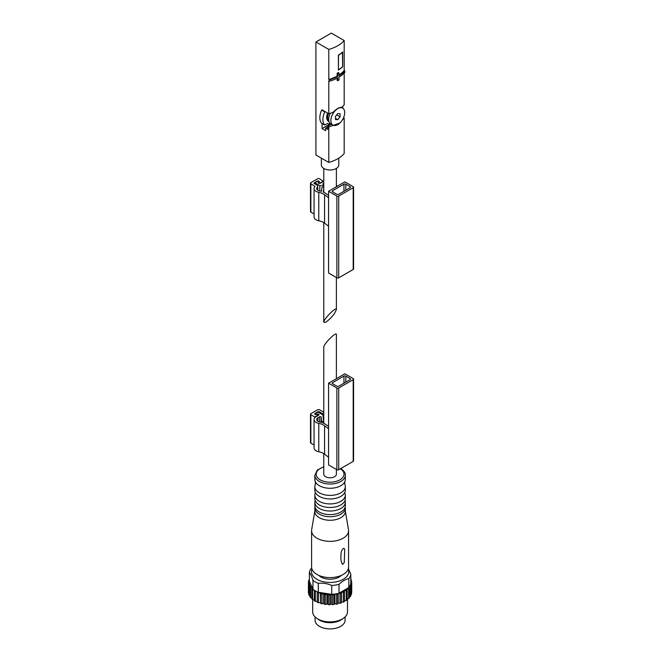 <?xml version="1.0" encoding="UTF-8"?>
<svg xmlns="http://www.w3.org/2000/svg" width="662" height="662" viewBox="0 0 662 662"><rect width="100%" height="100%" fill="white"/><g stroke="black" fill="none" stroke-linecap="round" stroke-linejoin="round"><path stroke-width="0.99" d="M334.542 313.383L336.387 309.651C336.693 305.918 323.461 319.15 323.768 322.27L325.613 322.311C328.592 320.367 331.563 317.388 334.542 313.383M343.57 117.654L344.182 118.01L344.182 153.551A33.514 19.347 0 0 1 328.791 162.438L315.923 155.007L315.923 41.987L328.791 49.418L328.791 79.448L329.444 79.829L329.444 81.244L328.791 80.872L328.791 113.748A33.514 19.347 0 0 0 333.193 112.259C336.478 108.8 339.283 107.186 341.6 107.401A33.514 19.347 0 0 0 344.182 104.861L344.182 73.077M328.791 49.418A33.514 19.347 0 0 0 344.182 40.531L331.306 33.1L315.923 41.987M344.182 40.531L344.182 70.561A33.514 19.347 180 0 1 338.994 75.005M329.444 81.244A34.391 19.852 0 0 0 337.769 77.876L337.769 80.723A34.391 19.852 0 0 0 338.994 80.011L338.994 77.164A34.391 19.852 0 0 0 344.836 72.365L344.836 70.942L344.182 70.561M340.003 122.909L333.193 125.408A33.514 19.347 180 0 1 328.791 126.897L327.773 126.301L327.773 129.413L325.613 128.171L325.613 130.662L322.08 128.618L330.371 123.827M322.08 123.521L322.08 128.618M325.15 111.646L324.719 111.895L321.641 110.115L322.08 109.867L328.791 113.748M328.791 126.897L328.791 162.438M327.773 126.93L325.613 128.171M337.148 78.207L337.148 80.367L337.769 80.723M337.148 73.259L337.769 73.614A34.391 19.852 180 0 0 338.994 72.903L338.381 72.547A33.514 19.347 180 0 1 337.148 73.259L337.148 76.097A33.514 19.347 180 0 1 328.791 79.448M342.659 66.837L342.659 51.909A33.514 19.347 180 0 1 338.381 55.128L338.381 70.056A33.514 19.347 0 0 0 342.659 66.837L342.42 52.133M344.836 70.942A34.391 19.852 180 0 1 338.994 75.741L338.994 72.903M344.182 118.01A33.514 19.347 180 0 1 342.461 119.797M338.787 158.127L338.787 164.954A8.705 5.023 180 0 1 330.081 169.985A8.705 5.023 180 0 1 321.376 164.954L321.376 158.152M337.769 73.614L337.769 76.453L337.148 76.097M337.769 76.453A34.391 19.852 180 0 1 329.444 79.829M342.535 52.199A33.514 19.347 180 0 1 338.53 55.219L338.381 69.7M338.53 69.791A33.514 19.347 0 0 0 342.535 66.771M331.604 124.365A10.013 5.784 120 0 1 331.257 124.29L333.193 125.408M331.257 124.29L327.773 126.301M342.775 108.204A14.034 8.101 120 0 0 342.668 106.458M321.641 110.115A14.034 8.101 120 0 0 321.641 123.273L324.719 125.044L327.425 123.48A11.122 6.421 120 0 0 330.595 123.777M324.719 111.895A14.034 8.101 120 0 0 324.719 125.044M327.616 113.061A8.705 5.023 120 0 0 328.493 121.32L329.022 121.618M337.769 124.613A9.798 5.652 -60 0 1 332.878 125.101A9.798 5.652 -60 0 1 332.878 113.79A9.798 5.652 -60 0 1 342.668 108.138A9.798 5.652 -60 0 1 344.174 115.982A9.798 5.652 -60 0 1 337.769 124.613M340.078 113.748L337.769 113.541L335.46 116.413L335.46 119.491L337.769 119.698L340.078 116.826L340.078 113.748M332.878 125.101L330.719 123.86A9.798 5.652 -60 0 1 330.321 113.285M329.006 121.56A8.705 5.023 -60 0 1 328.534 113.599M336.701 114.874L340.078 116.826M335.46 118.366L337.769 119.698M344.885 181.851L328.567 191.277L336.884 196.068A1.307 0.753 0 0 0 338.729 196.068L353.194 187.718A1.307 0.753 0 0 0 353.574 187.189A1.307 0.753 0 0 0 353.194 186.651L344.885 181.851M353.574 187.189L353.574 268.929A1.307 0.753 0 0 1 353.194 269.459L338.729 277.817A1.307 0.753 0 0 1 336.884 277.817L328.567 273.017L328.567 191.277M323.495 181.454L319.489 178.748A1.307 0.753 0 0 0 317.644 178.748L310.875 182.654A1.307 0.753 0 0 0 310.486 183.184A1.307 0.753 0 0 0 310.875 183.722L315.087 186.427A6.968 4.022 0 0 0 314.061 188.521L314.061 216.954A6.968 4.022 0 0 0 318.778 220.76A12.23 7.059 0 0 1 324.554 223.16L328.567 226.197M310.486 183.184L310.486 211.617A1.307 0.753 0 0 0 310.875 212.154L314.061 214M323.768 188.554L323.238 192.046A14.845 8.573 0 0 1 325.845 193.486L328.567 195.414M323.768 187.363A0.976 0.563 0 0 0 321.947 187.603L321.376 191.359A14.845 8.573 0 0 0 319.514 190.871A4.353 2.516 0 0 1 316.676 188.521A4.353 2.516 0 0 1 317.313 187.214A3.045 1.763 0 0 0 317.76 186.295A3.045 1.763 0 0 0 316.866 185.046L314.26 183.54L314.26 182.836A0.869 0.505 0 0 0 314.26 183.54M318.621 183.217L318.621 182.654A0.869 0.505 0 0 1 318.877 182.298L319.183 182.124A0.869 0.505 0 0 0 319.183 181.413L318.563 181.057A0.869 0.505 0 0 0 317.338 181.057L314.26 182.836M318.621 182.654A0.869 0.505 0 0 0 320.102 183.01L323.495 181.057M314.061 188.521A6.968 4.022 0 0 0 318.778 192.328A12.23 7.059 0 0 1 324.554 194.727L328.567 197.764M336.387 185.426A12.23 7.059 0 0 0 337.496 186.121M323.768 181.33A6.968 4.022 0 0 0 322.874 181.769L320.416 183.184A1.307 0.753 0 0 1 318.993 183.349A1.307 0.753 0 0 1 318.182 182.654A1.307 0.753 0 0 1 318.563 182.124L318.72 182.033A0.869 0.505 0 0 0 317.487 181.322L315.493 182.48A0.869 0.505 0 0 0 315.493 183.184L319.796 185.674L323.768 185.815M323.768 183.382L323.015 183.821A0.869 0.505 0 0 0 323.577 184.673L323.768 184.681M350.115 186.651L345.804 184.168A1.307 0.753 0 0 0 343.959 184.168L332.572 190.739A1.307 0.753 0 0 0 332.192 191.277A1.307 0.753 0 0 0 332.572 191.806L336.884 194.297A1.307 0.753 0 0 0 338.729 194.297L350.115 187.718A1.307 0.753 0 0 0 350.496 187.189A1.307 0.753 0 0 0 350.115 186.651L350.115 187.718M319.796 190.937L319.796 185.674M328.567 193.85L328.567 195.025M336.387 469.449L336.387 474.158A6.314 3.641 180 0 1 330.081 477.798A6.314 3.641 180 0 1 323.768 474.158L323.768 453.636M323.768 423.299L323.768 347.236C323.461 344.116 336.693 330.876 336.387 334.608L336.387 378.681M350.794 582.634L351.729 582.345L351.729 592.06M351.729 582.345A21.656 12.504 180 0 0 351.663 581.493L350.794 581.062M350.794 580.26L351.315 580.044L351.315 581.261M339.01 593.21A20.787 11.999 180 0 1 338.985 593.218L339.97 593.615A21.656 12.504 180 0 0 341.253 593.21L341.443 591.96L343.338 592.382A21.656 12.504 180 0 0 344.472 591.836L344.298 590.587L346.259 590.802A21.656 12.504 180 0 0 347.194 590.156L346.673 588.94L348.626 588.948A21.656 12.504 180 0 0 349.346 588.204L348.857 587.517A20.787 11.999 180 0 1 348.841 587.542L339.01 593.21L339.01 584.331C342.287 581.153 345.564 579.258 348.841 578.654A20.787 11.999 180 0 0 350.794 574.442L350.794 583.33A20.787 11.999 180 0 1 350.43 584.811L351.414 584.645A21.656 12.504 180 0 0 351.613 583.801L350.794 583.247M350.363 586.871A21.656 12.504 180 0 0 350.835 586.069L350.173 585.44A20.787 11.999 180 0 1 349.313 586.929L350.363 586.871L350.363 596.586L349.346 596.876M336.263 594.476A21.656 12.504 180 0 0 337.653 594.211L337.959 593.483A20.787 11.999 180 0 1 335.377 593.979L336.263 594.476L336.263 604.199L334.682 603.636L334.682 594.079M332.341 594.931A21.656 12.504 180 0 0 333.797 594.815L334.293 594.128A20.787 11.999 180 0 1 331.72 594.344L332.341 594.931L332.341 604.646L331.008 603.926L331.008 594.228M309.361 580.053L308.749 580.351A21.656 12.504 180 0 0 308.542 581.186L309.411 581.534L309.361 572.547C310.552 573.83 311.752 576.412 312.96 580.301A20.787 11.999 180 0 0 318.29 583.379L318.29 592.267A20.787 11.999 180 0 1 317.239 591.811L317.239 592.564A21.656 12.504 180 0 0 318.455 593.044L320.309 592.573L320.665 593.756A21.656 12.504 180 0 0 322.005 594.095L323.685 593.392L324.405 594.559A21.656 12.504 180 0 0 325.836 594.757L327.301 593.88L328.344 594.956A21.656 12.504 180 0 0 329.817 594.997L330.727 594.186L331.546 594.311M320.309 592.573L330.727 594.186M318.29 592.267L320.16 592.556M315.294 591.629L316.378 591.398A20.787 11.999 180 0 1 314.45 590.289L314.251 600.748A21.656 12.504 180 0 0 315.294 601.353L315.294 591.629A21.656 12.504 180 0 1 314.251 591.034M312.638 589.908L313.738 589.792A20.787 11.999 180 0 1 312.96 589.18L312.456 588.104L311.81 589.205L311.81 598.928A21.656 12.504 180 0 0 312.638 599.623L312.638 589.908A21.656 12.504 180 0 1 311.81 589.205M309.411 581.534L309.626 582.006L308.426 582.651A21.656 12.504 180 0 0 308.492 583.495L310.164 583.983L308.84 584.943A21.656 12.504 180 0 0 309.179 585.771L311.008 586.069L309.982 587.153A21.656 12.504 180 0 0 310.577 587.93L312.456 588.104M309.626 582.006L312.414 588.022M350.976 579.225A21.656 12.504 180 0 1 351.315 580.044M309.328 580.061L309.328 578.927A21.656 12.504 180 0 1 309.361 578.861M351.613 583.801L351.613 593.516A21.656 12.504 180 0 1 351.414 594.36L350.835 594.642M351.414 584.645L351.414 594.36M350.835 586.069L350.835 595.783A21.656 12.504 180 0 1 350.363 596.586M349.346 588.204L349.346 597.927A21.656 12.504 180 0 1 348.626 598.663L347.194 598.862M348.626 588.948L348.626 598.663M347.194 590.156L347.194 599.871A21.656 12.504 180 0 1 346.259 600.525L344.472 600.55M346.259 590.802L346.259 600.525M344.472 591.836L344.472 601.559A21.656 12.504 180 0 1 343.338 602.097L341.443 601.907L341.443 591.96M343.338 592.382L343.338 602.097M341.253 593.21L341.253 602.925A21.656 12.504 180 0 1 339.97 603.339L338.199 602.95L338.199 593.425M339.97 593.615L339.97 603.339M337.653 594.211L337.653 603.926A21.656 12.504 180 0 1 336.263 604.199M333.797 594.815L333.797 604.53A21.656 12.504 180 0 1 332.341 604.646M329.817 594.997L329.817 604.712A21.656 12.504 180 0 1 328.344 604.679L327.301 603.827L327.301 593.88M328.344 594.956L328.344 604.679M325.836 594.757L325.836 604.472A21.656 12.504 180 0 1 324.405 604.282L323.685 603.339L323.685 593.392M324.405 594.559L324.405 604.282M322.005 594.095L322.005 603.818A21.656 12.504 180 0 1 320.665 603.471L320.292 592.573M320.665 593.756L320.665 603.471M318.455 593.044L318.455 602.759A21.656 12.504 180 0 1 317.239 602.279L317.23 591.811A20.787 11.999 0 0 1 316.378 591.398M317.239 592.564L317.239 602.279M310.577 587.93L310.577 597.645A21.656 12.504 180 0 1 309.982 596.876L309.982 587.153M309.179 585.771L309.179 595.486A21.656 12.504 180 0 1 308.84 594.658L308.84 584.943M308.492 583.495L308.492 593.218A21.656 12.504 180 0 1 308.426 592.366L308.426 582.651M308.542 581.186L308.542 582.543M341.443 601.907L341.253 602.925M338.199 602.95L337.653 603.926M334.682 603.636L333.797 604.53M331.008 603.926L329.817 604.712M327.301 603.827L325.836 604.472M323.685 603.339L322.005 603.818M320.292 602.478L318.455 602.759M317.23 601.262L315.294 601.353M314.251 599.747L312.638 599.623M311.81 597.902L310.577 597.645M309.982 595.783L309.179 595.486M339.01 584.331A20.787 11.999 180 0 1 331.72 585.456L331.72 594.344M334.293 594.128A20.787 11.999 0 0 0 335.377 593.979M337.959 593.483A20.787 11.999 0 0 0 338.985 593.218M312.96 580.301L312.96 589.18M313.738 589.792A20.787 11.999 0 0 0 314.45 590.289M309.361 572.547A20.787 11.999 180 0 1 311.314 568.335M341.369 575.377A12.95 7.472 180 0 1 330.081 579.192A12.95 7.472 180 0 1 318.786 575.377M345.316 475.225L345.316 479.487A15.234 8.796 180 0 1 344.828 481.688A15.234 8.796 180 0 1 330.081 488.283A15.234 8.796 180 0 1 315.327 481.688A15.234 8.796 180 0 1 314.847 479.487L314.847 475.225A15.234 8.796 180 0 0 330.081 484.021A15.234 8.796 180 0 0 345.316 475.225C345.547 472.974 343.967 470.699 340.582 468.406M344.828 481.688L344.828 484.402A15.234 8.796 180 0 1 345.316 486.595A15.234 8.796 180 0 1 330.081 495.391A15.234 8.796 180 0 1 314.847 486.595A15.234 8.796 180 0 1 315.327 484.402L315.327 481.688M345.316 486.595L345.316 490.153A15.234 8.796 180 0 1 344.828 492.354A15.234 8.796 180 0 1 330.081 498.949A15.234 8.796 180 0 1 315.327 492.354A15.234 8.796 180 0 1 314.847 490.153L314.847 486.595M344.836 492.346L344.836 492.933A15.234 8.796 180 0 1 345.316 495.126A15.234 8.796 180 0 1 330.081 503.923A15.234 8.796 180 0 1 314.847 495.126A15.234 8.796 180 0 1 315.327 492.933L315.327 492.346M345.316 495.126L345.316 498.685A15.234 8.796 180 0 1 344.828 500.877A15.234 8.796 180 0 1 330.081 507.481A15.234 8.796 180 0 1 315.327 500.877A15.234 8.796 180 0 1 314.847 498.685L314.847 495.126M345.001 500.455A15.234 8.796 180 0 1 345.316 502.235A15.234 8.796 180 0 1 330.081 511.031A15.234 8.796 180 0 1 314.847 502.235A15.234 8.796 180 0 1 315.153 500.455M345.316 502.235L345.316 505.793A15.234 8.796 180 0 1 344.828 507.986A15.234 8.796 180 0 1 330.081 514.589A15.234 8.796 180 0 1 315.327 507.986A15.234 8.796 180 0 1 314.847 505.793L314.847 502.235M345.2 506.852A15.234 8.796 180 0 1 345.316 507.919A15.234 8.796 180 0 1 330.081 516.716A15.234 8.796 180 0 1 314.847 507.919A15.234 8.796 180 0 1 314.955 506.852M345.316 507.919L345.316 511.478A15.234 8.796 180 0 1 330.081 520.274A15.234 8.796 180 0 1 314.847 511.478L314.847 507.919M345.316 511.039L348.485 529.617A18.503 10.683 180 0 1 348.576 530.667A18.503 10.683 180 0 1 330.081 541.351A18.503 10.683 180 0 1 311.579 530.667A18.503 10.683 180 0 1 311.67 529.617L314.847 511.039M348.576 530.667L348.576 566.92A18.503 10.683 180 0 1 330.081 577.603A18.503 10.683 180 0 1 311.579 566.92L311.579 530.667M342.56 564.421C341.004 561.873 340.516 558.546 341.096 554.433C340.384 551.645 344.199 545.43 344.703 550.014L344.265 562.584L342.56 564.421M348.162 569.179A18.61 10.741 180 0 1 330.081 582.461A18.61 10.741 180 0 1 312.001 569.179M350.794 574.442L348.394 568.41M318.29 583.379C322.758 582.775 327.235 583.47 331.72 585.456M348.841 578.654L348.841 587.542M348.857 587.517A20.787 11.999 0 0 0 349.313 586.929M350.173 585.44A20.787 11.999 0 0 0 350.43 584.811M347.492 598.845L347.492 611.829A17.411 10.054 180 0 1 342.386 618.937A17.411 10.054 180 0 1 317.768 618.937A17.411 10.054 180 0 1 312.671 611.829L312.671 599.64M342.386 618.937L340.5 620.029A14.738 8.507 180 0 1 319.655 620.029L317.768 618.937M345.092 616.918L345.092 620.228A15.019 8.672 180 0 1 330.081 628.9A15.019 8.672 180 0 1 315.062 620.228L315.062 616.918M342.535 618.854A15.019 8.672 180 0 1 317.619 618.854M328.567 383.19L328.567 464.939L336.884 469.73A1.307 0.753 180 0 0 338.729 469.73L353.194 461.381A1.307 0.753 180 0 0 353.574 460.851L353.574 379.103A1.307 0.753 180 0 1 353.194 379.64L338.729 387.99A1.307 0.753 180 0 1 336.884 387.99L328.567 383.19L344.885 373.773L353.194 378.573A1.307 0.753 180 0 1 353.574 379.103M323.768 412.203L319.489 409.761A1.307 0.753 180 0 0 317.644 409.761L310.875 413.667A1.307 0.753 180 0 0 310.486 414.205L310.486 442.63A1.307 0.753 180 0 0 310.875 443.168L314.061 445.013M328.567 426.427L325.845 424.499A14.845 8.573 180 0 0 319.514 421.884A4.353 2.516 180 0 1 316.676 419.534A4.353 2.516 180 0 1 317.95 417.755L319.663 416.77A0.869 0.505 180 0 1 321.144 417.093L321.558 420.999A0.976 0.563 180 0 0 323.519 420.966A0.976 0.563 180 0 1 323.519 420.966L322.874 414.909L318.563 412.426A0.869 0.505 180 0 0 317.338 412.426L315.335 413.576A0.869 0.505 180 0 0 316.568 414.288L317.032 414.379A0.869 0.505 180 0 1 318.257 415.091L314.872 417.043L310.875 414.735A1.307 0.753 180 0 1 310.486 414.205M316.717 414.553A0.869 0.505 180 0 1 315.493 414.553L314.872 414.205A0.869 0.505 180 0 1 314.872 413.493L317.95 411.714A0.869 0.505 180 0 1 319.183 411.714L321.79 413.22L321.79 414.288M323.768 413.733A3.045 1.763 180 0 1 321.79 413.22M314.061 419.534A6.968 4.022 180 0 0 318.778 423.341A12.23 7.059 180 0 1 324.554 425.74L324.554 454.173A12.23 7.059 180 0 0 318.778 451.774A6.968 4.022 180 0 1 314.061 447.967L314.061 419.534A6.968 4.022 180 0 1 316.105 416.688L318.563 415.264A1.307 0.753 180 0 0 318.952 414.735A1.307 0.753 180 0 0 318.141 414.04A1.307 0.753 180 0 0 316.717 414.205M328.567 457.21L324.554 454.173M328.567 428.777L324.554 425.74M314.872 417.043L314.872 417.656M338.729 386.211A1.307 0.753 180 0 1 336.884 386.211L332.572 383.728A1.307 0.753 180 0 1 332.192 383.19A1.307 0.753 180 0 1 332.572 382.661L343.959 376.082A1.307 0.753 180 0 1 345.804 376.082L350.115 378.573A1.307 0.753 180 0 1 350.496 379.103A1.307 0.753 180 0 1 350.115 379.64L338.729 386.211M328.402 426.03L328.567 424.863M324.554 223.16L324.554 194.727M318.778 220.76L318.778 192.328M310.875 212.154L310.875 183.722M353.194 269.459L353.194 187.718M336.884 277.817L336.884 196.068M338.729 277.817L338.729 196.068M345.804 190.209L345.804 184.168M343.959 191.277L343.959 184.168M332.572 191.806L332.572 190.739M317.313 189.829L317.313 187.214M319.183 182.124L319.183 181.413M318.563 183.184L318.563 182.124M315.493 184.251L315.493 183.184M323.015 184.532L323.015 183.821M351.158 581.195A21.176 12.222 180 0 1 351.257 582.436M351.174 583.454A21.176 12.222 180 0 1 350.877 584.678M350.471 585.671A21.176 12.222 180 0 1 349.793 586.846M341.311 592.747A21.176 12.222 180 0 1 339.432 593.351M344.414 591.373A21.176 12.222 180 0 1 342.759 592.167M347.037 589.701A21.176 12.222 180 0 1 345.663 590.661M349.081 587.782A21.176 12.222 180 0 1 348.03 588.866M337.819 593.756A21.176 12.222 180 0 1 335.775 594.153M334.07 594.385A21.176 12.222 180 0 1 331.935 594.559M322.518 593.797A21.176 12.222 180 0 1 320.549 593.301M326.283 594.41A21.176 12.222 180 0 1 324.19 594.12M330.181 594.608A21.176 12.222 180 0 1 328.029 594.55M319.018 592.804A21.176 12.222 180 0 1 317.239 592.101M315.882 591.456A21.176 12.222 180 0 1 314.359 590.57M313.242 589.792A21.176 12.222 180 0 1 312.025 588.766M309.005 583.561A21.176 12.222 180 0 1 308.906 582.32M309.742 585.779A21.176 12.222 180 0 1 309.245 584.571M311.165 587.881A21.176 12.222 180 0 1 310.296 586.739M308.98 581.31A21.176 12.222 180 0 1 309.278 580.077M340.409 468.762A13.927 8.043 180 0 1 338.472 480.571A13.927 8.043 180 0 1 318.265 478.419A13.927 8.043 180 0 1 323.768 466.991M318.778 423.341L318.778 451.774M310.875 414.735L310.875 443.168M338.729 387.99L338.729 469.73M336.884 387.99L336.884 469.73M353.194 379.64L353.194 461.381M332.572 382.661L332.572 383.728M343.959 376.082L343.959 383.19M345.804 376.082L345.804 382.123M350.115 378.573L350.115 379.64M319.183 411.714L319.183 412.782M317.95 411.714L317.95 412.277M314.872 413.493L314.872 414.205M321.558 420.999L321.558 422.43M321.144 417.093L321.144 422.306M319.663 416.77L319.663 421.917M317.95 417.755L317.95 421.313M323.768 168.421L323.768 192.286M323.768 222.622L323.768 322.27M336.387 168.421L336.387 186.758M336.387 277.527L336.387 309.651M342.668 108.138L341.319 107.36M317.76 190.176L317.76 186.295M318.976 182.24L318.976 181.678M315.236 184.11L315.236 182.836M323.768 466.702L317.28 470.094L314.847 475.225M318.513 414.735L318.513 415.297"/></g></svg>
